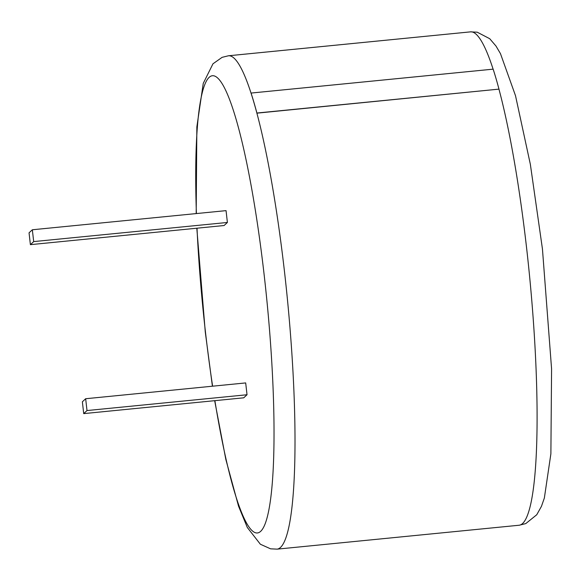 <?xml version="1.0" encoding="UTF-8"?>
<svg xmlns="http://www.w3.org/2000/svg" width="581" height="581" viewBox="0 0 581 581"><rect width="100%" height="100%" fill="white"/><g stroke="black" fill="none" stroke-linecap="round" stroke-linejoin="round"><path stroke-width="0.87" d="M226.053 210.634L227.396 222.458L224.106 225.522L30.394 244.659L29.05 232.836L32.34 229.771L226.053 210.634M247.027 394.746L245.683 382.923L85.661 398.733L82.371 401.798L83.715 413.621L243.737 397.811L247.027 394.746L87.005 410.556L85.661 398.733M493.102 69.161A247.884 34.766 -95.6 0 0 470.537 31.861L228.456 55.776A247.884 34.766 84.4 0 1 251.065 93.207A247.884 34.766 84.4 0 1 256.896 113.164L498.977 89.125A248.051 34.787 -95.6 0 0 493.146 69.154L251.065 93.062A248.051 34.787 84.4 0 1 256.896 113.034L498.977 89.125M32.34 229.771L33.691 241.594L227.396 222.458M33.691 241.594L30.394 244.659M83.715 413.621L87.005 410.556M214.672 400.687L225.82 459.375L238.559 506.225L247.324 527.49L260.368 544.237L270.586 548.827L277.188 549.139A247.884 34.766 84.4 0 0 284.625 272.823A247.884 34.766 84.4 0 0 256.896 113.164L256.896 113.034M470.537 31.861L477.226 32.195L489.725 38.709L496 46.059L500.466 53.648L515.514 95.72L530.359 164.372L542.451 249.031L551.58 368.891L550.882 453.805L544.361 498.011L541.456 506.327L536.742 514.759L525.761 523.597L519.261 525.224A247.884 34.766 -95.6 0 0 526.706 248.915A247.884 34.766 -95.6 0 0 498.977 89.256M197.01 228.202A229.691 32.209 -95.6 0 0 205.42 331.678A229.691 32.209 -95.6 0 0 212.617 386.191M214.883 400.665A229.691 32.209 -95.6 0 0 265.052 524.047A229.691 32.209 -95.6 0 0 264.37 276.767A229.691 32.209 -95.6 0 0 217.628 77.985A229.691 32.209 -95.6 0 0 196.407 213.568M196.806 228.224L205.275 331.969L212.414 386.212M519.261 525.224L277.188 549.139M196.189 213.583L196.857 126.883L203.256 83.366L212.966 63.808L222.102 57.345L228.456 55.776"/></g></svg>
